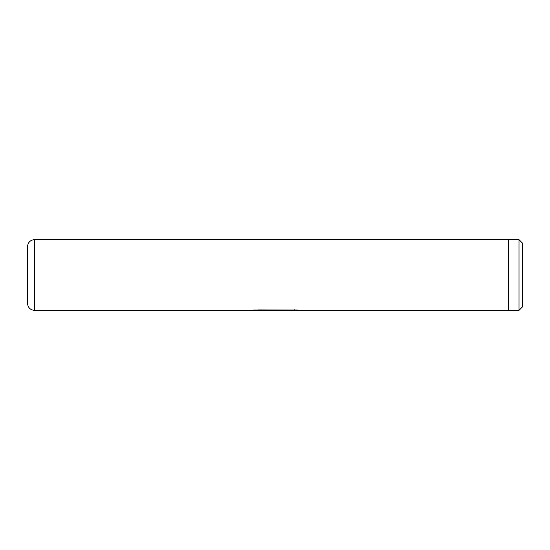 <?xml version="1.0" encoding="UTF-8"?>
<svg xmlns="http://www.w3.org/2000/svg" width="550" height="550" viewBox="0 0 550 550"><rect width="100%" height="100%" fill="white"/><g stroke="black" fill="none" stroke-linecap="round" stroke-linejoin="round"><path stroke-width="0.82" d="M519.035 239.683L522.5 243.148L522.5 306.852L519.035 310.317L519.035 239.683L508.358 239.683M27.5 300.231L27.5 249.769M27.5 303.318L27.5 246.682C27.919 242.385 30.277 240.027 34.574 239.614L34.574 310.386C30.277 309.973 27.919 307.615 27.5 303.318M252.567 310.344L294.085 310.386L294.553 309.794M34.574 239.614L508.358 239.614L508.358 310.386L34.574 310.386M294.085 310.386L285.051 310.269M297.454 310.035L257.936 309.918L257.936 310.269M508.358 310.317L519.035 310.317M257.936 310.035L253.653 310.035"/></g></svg>

